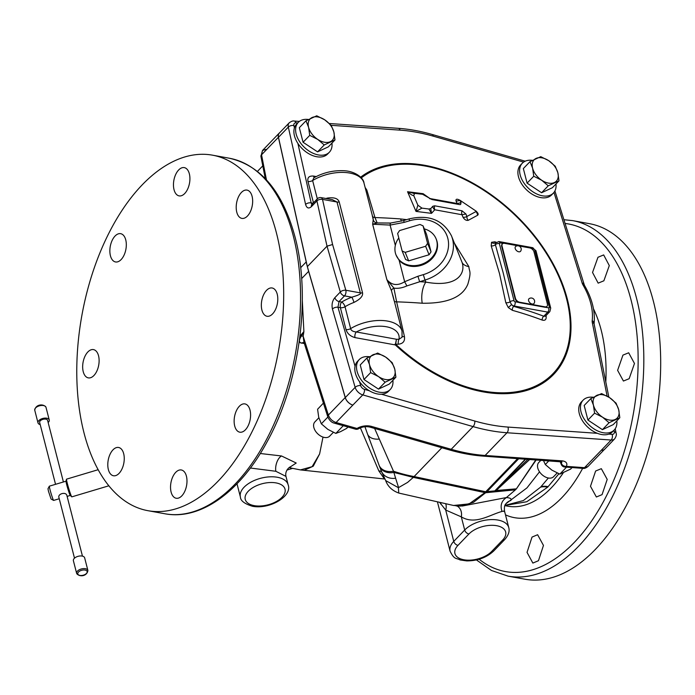 <?xml version="1.0" encoding="UTF-8"?>
<svg xmlns="http://www.w3.org/2000/svg" width="695" height="695" viewBox="0 0 695 695"><rect width="100%" height="100%" fill="white"/><g stroke="black" fill="none" stroke-linecap="round" stroke-linejoin="round"><path stroke-width="1.04" d="M276.445 232.981A180.665 99.898 100.3 0 1 255.499 424.567A180.665 99.898 100.3 0 1 147.922 510.686A180.665 99.898 100.3 0 1 84.008 432.881A180.665 99.898 100.3 0 1 104.954 241.295A180.665 99.898 100.3 0 1 212.531 155.176A180.665 99.898 100.3 0 1 276.445 232.981M112.998 449.839A14.369 7.949 100.3 0 1 118.593 447.476A14.369 7.949 100.3 0 1 124.249 458.144A14.369 7.949 100.3 0 1 119.045 473.399A14.369 7.949 100.3 0 1 113.45 475.754A14.369 7.949 100.3 0 1 107.794 465.085A14.369 7.949 100.3 0 1 112.998 449.839M175.739 472.331A14.369 7.949 100.3 0 1 181.334 469.976A14.369 7.949 100.3 0 1 186.99 480.645A14.369 7.949 100.3 0 1 181.786 495.891A14.369 7.949 100.3 0 1 176.191 498.254A14.369 7.949 100.3 0 1 170.536 487.586A14.369 7.949 100.3 0 1 175.739 472.331M178.667 169.971A14.369 7.949 100.3 0 1 184.262 167.608A14.369 7.949 100.3 0 1 189.917 178.276A14.369 7.949 100.3 0 1 184.714 193.523A14.369 7.949 100.3 0 1 179.119 195.886A14.369 7.949 100.3 0 1 173.463 185.218A14.369 7.949 100.3 0 1 178.667 169.971M241.408 192.463A14.369 7.949 100.3 0 1 247.003 190.1A14.369 7.949 100.3 0 1 252.659 200.768A14.369 7.949 100.3 0 1 247.455 216.023A14.369 7.949 100.3 0 1 241.869 218.386A14.369 7.949 100.3 0 1 236.204 207.718A14.369 7.949 100.3 0 1 241.408 192.463M239.341 406.271A14.369 7.949 100.3 0 1 244.935 403.908A14.369 7.949 100.3 0 1 250.591 414.576A14.369 7.949 100.3 0 1 245.387 429.823A14.369 7.949 100.3 0 1 239.792 432.186A14.369 7.949 100.3 0 1 234.137 421.517A14.369 7.949 100.3 0 1 239.341 406.271M115.066 236.031A14.369 7.949 100.3 0 1 120.661 233.676A14.369 7.949 100.3 0 1 126.316 244.345A14.369 7.949 100.3 0 1 121.112 259.591A14.369 7.949 100.3 0 1 115.518 261.954A14.369 7.949 100.3 0 1 109.862 251.286A14.369 7.949 100.3 0 1 115.066 236.031M87.865 351.957A14.369 7.949 100.3 0 1 93.46 349.602A14.369 7.949 100.3 0 1 99.116 360.271A14.369 7.949 100.3 0 1 93.912 375.517A14.369 7.949 100.3 0 1 88.317 377.88A14.369 7.949 100.3 0 1 82.662 367.212A14.369 7.949 100.3 0 1 87.865 351.957M266.541 290.345A14.369 7.949 100.3 0 1 272.136 287.982A14.369 7.949 100.3 0 1 277.791 298.65A14.369 7.949 100.3 0 1 272.588 313.897A14.369 7.949 100.3 0 1 266.993 316.26A14.369 7.949 100.3 0 1 261.337 305.591A14.369 7.949 100.3 0 1 266.541 290.345M304.341 343.504L299.093 342.522M381.824 472.131A4.109 3.727 -24.4 0 0 378.844 470.932L384.465 478.985L300.414 469.907L312.09 466.693L319.604 453.957L323.001 437.086M347.943 427.025L346.596 428.415L340.481 431.673L335.841 433.411L327.858 429.38L321.333 423.828L318.727 417.295L317.589 409.251L323.41 403.117M304.141 342.87A4.109 2.267 -79.7 0 0 303.22 343.365M299.936 336.232L303.889 331.602L303.159 336.258L303.984 342.366L327.797 416.809A4.109 2.198 -17.7 0 1 328.37 415.063L303.159 336.258L301.482 335.902C298.702 340.107 298.772 342.531 301.691 343.165L301.743 343.182M301.656 343.174L301.691 343.165A4.109 2.789 111.1 0 1 304.036 342.705L304.175 342.8M302.308 300.457L303.889 331.602L301.482 335.902M308.632 271.337L345.215 397.557L328.37 415.063C329.743 418.711 332.306 421.196 336.067 422.525L357.013 428.467A4.109 1.998 105.9 0 1 355.414 429.145L334.469 423.194A4.109 1.998 -74.1 0 0 336.067 422.525L352.843 405.098A8.21 5.265 -136.1 0 1 345.302 397.583L307.346 266.619A164.246 105.206 43.9 0 0 308.632 271.337L301.63 278.608M321.047 197.606L332.358 199.665L336.988 202.01L322.506 199.378A4.109 2.267 -79.7 0 0 321.047 197.606A4.109 4.109 0 0 0 317.354 198.796A4.109 2.632 43.9 0 0 316.92 200.916A4.109 2.267 -12.6 0 1 322.506 199.378L332.584 244.518L327.024 246.178L340.315 292.022L334.842 297.695C332.306 300.857 331.506 304.627 332.436 309.014L355.145 387.367A8.21 5.265 43.9 0 0 362.764 394.899L352.843 405.098A8.21 5.265 -136.1 0 1 345.215 397.557M311.942 204.417L311.169 202.905A4.109 2.267 167.4 0 0 305.591 204.452C306.756 208.248 308.71 208.96 311.456 206.597L316.92 200.916L327.024 246.178L307.346 266.619L278.478 137.315A8.21 5.265 -136.1 0 1 279.347 133.075L289.19 122.85A8.21 5.265 43.9 0 0 288.321 127.089L278.478 137.315M300.631 267.74L306.217 261.937A164.246 105.206 43.9 0 0 307.346 266.619M306.217 261.937L278.4 137.306A8.21 5.265 -136.1 0 1 279.268 133.066A8.21 5.265 -136.1 0 1 279.755 132.649M456.085 505.908L460.429 506.099L473.391 502.416L487.047 491.617L516.394 488.846L536.262 459.829M503.962 511.477C505.1 510.868 504.448 510.86 502.025 511.442C500.009 505.5 501.477 500.869 506.42 497.551L462.331 506.021L453.531 505.474L469.134 503.892L484.771 492.738A4.109 2.65 43.7 0 0 486.005 492.703L515.421 489.836L506.412 497.551C510.356 497.863 511.824 498.854 510.825 500.513A10.277 9.921 37.7 0 0 505.838 503.892L505.838 503.892C504.579 504.961 504.136 507.359 504.518 511.094L508.749 527.574A24.638 13.127 165.6 0 0 490.14 519.643A24.638 13.127 165.6 0 0 464.686 530.024L453.757 541.388L445.703 510.043L439.596 502.32M484.771 492.738L517.697 458.535M398.765 493.024L398.391 487.699L407.6 482.399L413.317 477.378L441.855 447.745M453.531 505.474L398.843 493.076C392.197 490.687 387.793 486.491 385.629 480.48L381.486 471.332A14.386 12.215 -22.4 0 0 395.611 478.221L393.5 471.227L374.614 428.433M381.486 471.332L379.435 466.206A14.386 11.346 -21.4 0 0 393.857 472.435L413.317 477.378L484.893 492.616A4.109 2.632 43.9 0 0 486.109 492.59M378.844 470.932L360.375 427.833M379.435 466.206L367.507 433.984A14.386 9.322 -19.7 0 0 379.088 439.075M332.436 309.014A4.109 2.111 -16.2 0 1 337.952 307.233L340.385 307.677L346.006 329.552C347.283 333.574 350.28 336.258 355.006 337.605A4.109 2.267 100.3 0 1 356.327 331.967L396.437 339.256L395.307 344.929L355.006 337.605M316.199 176.556L313.532 176.07C309.075 175.748 307.225 177.555 307.989 181.473L313.471 202.836M313.532 176.07A4.109 2.267 -79.7 0 0 314.349 177.529M307.989 181.473A4.109 2.189 165.6 0 0 312.62 180.535A32.847 17.505 165.6 0 1 363.989 183.046C363.763 178.25 355.249 170.735 342.531 170.666C332.358 170.466 322.801 172.847 313.836 177.824L312.62 180.535L317.32 198.84M406.653 219.646L400.589 218.942A428.059 228.108 165.6 0 0 374.987 217.561L366.821 190.039L365.127 187.468M366.821 190.039A4.109 2.858 -18.7 0 1 365.735 189.813M361.287 177.903A137.228 87.909 43.9 0 1 520.19 220.28A137.228 87.909 43.9 0 1 552.169 374.501A137.228 87.909 43.9 0 1 395.811 344.373L395.681 344.147A419.945 223.781 -14.4 0 1 398.313 344.207C402.97 343.764 405.02 341.262 404.481 336.728L396.628 301.847A428.059 228.108 -14.4 0 1 422.23 303.229C447.267 303.576 462.479 297.217 467.857 284.151C471.705 270.876 469.273 272.127 468.864 266.628L454.643 243.597M545.879 315.73A3.084 1.477 169.1 0 0 546.096 315.825C546.539 319.448 545.254 320.864 542.239 320.091A429.11 228.664 165.6 0 0 512.38 310.326L508.297 307.564L505.795 302.638L499.488 273.526L491.209 245.839L491.539 242.294L494.788 241.808A429.11 228.664 -14.4 0 1 496.048 242.164M459.882 200.273L459.577 200.073C456.78 198.683 455.616 199.013 456.068 201.064L457.18 203.513L429.97 198.553L423.116 193.688L407.548 191.733L416.001 211.402L431.508 213.356L434.749 209.768L461.993 214.738L463 217.214C464.503 219.663 466.258 220.697 468.274 220.315L477.708 215.207C478.664 214.26 478.056 212.887 475.901 211.089M400.589 218.942A16.428 7.471 -85.6 0 0 401.536 221.132M390.755 223.104L377.168 222.956L374.987 217.561A4.109 2.624 -15.1 0 1 372.546 216.362M422.23 303.229A16.428 7.471 94.4 0 1 425.853 282.101C457.962 288.13 465.911 272.666 462.01 262.258L451.437 235.761C443.045 219.95 428.954 214.321 409.147 218.899L403.752 220.515L404.099 222.409L390.104 225.084L372.642 224.224L373.285 219.229L363.989 183.046M398.791 237.985A21.597 18.226 -22.2 0 0 396.081 255.082L399.139 260.286A21.597 18.226 -22.2 0 0 420.944 265.421A21.597 18.226 -22.2 0 0 436.391 239.54L436.06 238.724A21.597 18.226 -22.2 0 0 424.315 228.89M394.334 301.222A4.109 1.711 -13.8 0 0 396.628 301.847L393.9 288.112L386.863 279.607C391.702 285.341 397.627 286.045 404.646 281.727L417.921 276.254L419.624 281.657A444.366 236.795 -14.4 0 1 425.853 282.101L425.01 280.042A36.957 31.188 -22.2 0 0 451.437 235.761M396.081 255.082A21.597 18.226 -22.2 0 0 420.614 264.604A21.597 18.226 -22.2 0 0 436.06 238.724M431.039 251.851L426.548 234.345L423.073 225.866L427.573 243.372L431.039 251.851L429.076 254.752L408.66 260.86L405.593 259.452L402.127 250.973L405.194 252.372L408.66 260.86M427.573 243.372L425.609 246.273L429.076 254.752M425.609 246.273L405.194 252.372M402.127 250.973L397.636 233.477L399.59 230.566L420.006 224.468L423.073 225.866M394.161 300.9L391.502 290.823A4.109 1.955 -20 0 1 393.9 288.112C397.957 288.703 402.283 287.973 406.879 285.914L425.01 280.042L423.316 274.638A32.847 27.722 -22.2 0 0 447.815 238.324A32.847 27.722 -22.2 0 0 409.494 220.793L409.147 218.899M399.139 260.286L404.646 281.727L406.879 285.914M391.502 290.823L386.863 279.607L372.642 224.224L377.168 222.956L376.099 222.791A4.109 4.083 106.1 0 1 373.337 220.072L372.303 215.702M404.481 336.728A4.109 1.416 -11.1 0 1 402.24 336.232M398.313 344.207A4.109 1.625 91.4 0 1 398.991 339.316L402.066 337.188L402.014 331.115A32.847 17.505 -14.4 0 0 350.636 328.613C351.044 330.533 352.947 331.654 356.327 331.967A28.747 15.316 165.6 0 1 386.081 326.702A28.747 15.316 165.6 0 1 398.991 339.316A423.941 225.91 -14.4 0 0 396.437 339.256L395.681 344.147A3.084 1.112 -6.5 0 1 395.073 344.094M355.049 366.204L337.952 307.233L339.047 301.56L341.714 302.038A4.109 1.72 58.7 0 1 345.024 306.738A4.109 2.189 165.6 0 1 340.385 307.677A4.109 2.267 100.3 0 1 341.714 302.038A36.957 19.695 -14.4 0 1 351.757 297.199A4.109 0.695 -110.6 0 1 353.955 302.429C360.245 299.276 363.103 296.079 362.547 292.83L339.212 201.967C338.022 198.396 334.008 197.111 327.163 198.11A4.109 0.695 -110.6 0 1 327.31 198.744M340.315 292.022A4.109 2.632 43.9 0 0 344.512 295.879A4.109 2.267 -79.7 0 0 345.832 290.241A4.109 2.111 163.8 0 0 340.315 292.022M376.985 222.947A4.109 4.083 106.1 0 1 376.099 222.791L376.117 222.8M395.333 245.448L390.104 225.084A4.109 0.765 -94.8 0 1 390.59 223.034L377.072 222.947M362.547 292.83A4.109 2.189 -14.4 0 1 360.314 292.873C361.626 293.707 358.776 295.149 351.757 297.199L344.512 295.879L339.047 301.56A4.109 2.632 -136.1 0 1 334.842 297.695M503.076 243.441L499.974 242.876A1.016 0.652 43.9 0 0 499.349 243.563L514.039 300.77A1.016 0.652 43.9 0 0 515.091 301.76A3.084 1.711 100.3 0 1 514.091 306L513.701 306.399L511.529 304.636L510.06 301.839L503.206 272.874L495.37 244.623L495.587 242.564A3.084 2.624 44.3 0 1 495.578 242.572L495.578 242.572A3.084 2.624 44.3 0 1 491.539 242.294M502.285 244.049A4.109 2.632 43.9 0 0 502.103 244.223A4.109 2.632 43.9 0 0 501.694 246.456L515.082 298.624A4.109 2.632 43.9 0 0 518.592 302.394A4.109 2.632 43.9 0 0 519.313 302.594L544.559 307.181A4.109 2.632 43.9 0 0 545.245 307.242A4.109 2.632 43.9 0 0 546.652 306.669A4.109 2.632 43.9 0 0 546.817 306.469M517.957 245.778L504.544 243.337A4.109 2.632 43.9 0 0 502.45 243.858A4.109 2.632 43.9 0 0 502.042 246.091L515.438 298.259A4.109 2.632 43.9 0 0 519.669 302.229L544.915 306.825A4.109 2.632 43.9 0 0 547.008 306.304A4.109 2.632 43.9 0 0 547.417 304.071L534.021 251.903A4.109 2.632 43.9 0 0 529.79 247.924L518.757 245.926M528.608 300.683A3.449 2.207 43.9 0 0 531.18 303.698A3.449 2.207 43.9 0 0 534.099 303.359A3.492 3.492 0 0 0 529.164 298.615A3.449 2.207 43.9 0 0 528.608 300.683M515.195 248.454A3.449 2.207 43.9 0 0 517.775 251.46A3.449 2.207 43.9 0 0 520.685 251.13A3.492 3.492 0 0 0 515.76 246.386A3.449 2.207 43.9 0 0 515.195 248.454M495.413 242.711A3.084 1.92 105.6 0 1 494.788 241.808M508.297 307.564L511.529 304.636A4.109 2.632 43.9 0 0 514.091 306L547.756 312.116A4.109 2.632 43.9 0 0 549.849 311.595L545.393 316.225L543.785 316.242A3.084 2.085 -69.3 0 0 542.239 320.091M545.245 307.242L548.755 307.876A3.084 1.711 100.3 0 1 547.756 312.116L543.785 316.242A432.186 230.297 165.6 0 0 513.701 306.399A3.084 1.92 -74.4 0 0 512.38 310.326M422.577 194.287L414.637 193.384L413.716 195.547L417.869 205.207L421.961 208.126L428.893 209.021L430.761 208.552L432.837 206.25L434.662 205.807L462.01 210.793L465.919 213.973L466.927 216.466L476.396 211.332L459.968 200.247L461.08 202.705L460.585 204.538L459.369 204.547L431.977 199.552L422.577 194.287L423.116 193.688L423.49 194.496M414.316 193.445L407.548 191.733C410.606 194.418 412.665 195.686 413.716 195.547M430.144 198.892A4.109 2.163 -81.4 0 1 429.97 198.553L429.527 198.501M461.08 202.705L457.18 203.513A4.109 2.372 -77.9 0 0 457.614 204.174M456.068 201.064L459.464 200.62M477.708 215.207L476.396 211.332L476.535 212.357L475.823 211.654M468.274 220.315A4.109 3.423 61 0 1 466.927 216.466A4.109 2.571 158.2 0 1 463 217.214M462.01 210.793A4.109 2.372 102.1 0 0 461.993 214.738L465.919 213.973M432.837 206.25A4.109 3.371 42.1 0 0 434.749 209.768A4.109 2.172 98.6 0 1 434.662 205.807M430.761 208.552L431.508 213.356L428.893 209.021M421.961 208.126L416.001 211.402L417.869 205.207M359.55 381.746L360.662 385.586A4.109 2.632 43.9 0 0 364.475 389.356A4.109 2.007 106 0 1 362.764 394.899L473.078 426.591A182.724 117.047 43.9 0 0 506.994 432.75L611.166 440.031A8.21 5.265 43.9 0 0 614.606 438.901L604.763 449.126A8.21 5.265 -136.1 0 1 601.323 450.256L584.504 467.674L587.918 466.562L604.398 449.448M445.73 503.71A10.277 8.375 -58.4 0 1 445.703 510.043L461.272 516.845A10.277 8.557 -74.6 0 0 457.119 506.03A10.277 8.557 -74.6 0 1 461.306 516.854L461.272 516.845M528.035 459.256L496.108 489.862A7.88 1.52 -127.9 0 0 496.134 490.479L516.394 488.846L535.88 459.803M525.768 459.1L496.421 489.584A7.88 0.686 -130.4 0 0 496.621 490.097L494.605 491.113L496.108 489.862M529.816 459.378L496.621 490.097M558.902 473.755L547.695 487.143L526.793 501.738L504.909 505.491M502.025 511.442C489.532 514.83 475.224 525.246 461.306 516.854L464.686 530.024A4.109 2.632 -136.1 0 0 468.916 534.003L457.988 545.366A4.109 2.632 -136.1 0 1 453.757 541.388A24.638 13.127 165.6 0 0 450.091 551.187C454.443 560.057 456.128 557.738 460.081 559.953L466.736 560.908C477.656 560.865 486.656 557.546 493.737 550.961L504.674 539.607C508.479 535.28 509.835 531.275 508.749 527.574M557.155 473L553.594 476.709A10.269 6.576 -136.1 0 1 548.355 478.004L540.597 487.134L523.37 500.556L504.961 505.378M506.073 503.606L526.975 487.881L539.52 471.818M603.868 280.797L598.16 283.143L592.54 272.475L597.978 257.272L603.668 254.926L609.298 265.586L603.868 280.797M538.46 560.717L532.865 563.08L527.036 552.377L532.031 537.087L537.617 534.724L543.464 545.427L538.46 560.717M602.052 494.649L596.371 496.995L590.481 486.283L595.624 471.019L601.323 468.682L607.213 479.394L602.052 494.649M629.157 378.706L623.424 381.042L617.612 370.348L622.946 355.119L628.68 352.782L634.474 363.476L629.157 378.706M572.671 220.628L589.551 223.694A180.665 99.898 100.3 0 1 653.456 301.5A180.665 99.898 100.3 0 1 632.511 493.085A180.665 99.898 100.3 0 1 524.933 579.204L508.062 576.138A180.665 99.898 -79.7 0 0 615.64 490.018A180.665 99.898 -79.7 0 0 636.585 298.433A180.665 99.898 -79.7 0 0 572.671 220.628L563.862 219.707M543.412 460.333L545.306 464.538L551.83 470.089L559.814 474.12L570.569 469.125L572.072 467.561M548.981 460.716L545.306 464.538M566.512 467.162L559.814 474.12M548.355 478.004A10.269 6.576 -136.1 0 1 539.198 471.314A10.269 6.576 -136.1 0 1 538.799 462.47L541.023 460.159M485.822 491.643A4.109 2.632 43.9 0 0 487.047 491.617L518.826 458.613M561.699 461.793A8.21 3.831 -20 0 1 561.351 463.365A4.109 2.033 159 0 0 561.256 464.408A4.109 4.109 0 0 0 564.783 467.031A4.109 2.511 -85.8 0 0 566.321 466.354A4.109 3.232 -152.3 0 1 561.351 463.365L560.665 461.549M265.273 178.572L260.912 156.323A4.109 2.172 -11.1 0 1 261.546 154.811L262.475 150.52L265.933 149.364M257.463 171.378L262.78 165.853M555.991 183.949A21.545 13.804 -136.1 0 1 553.368 193.097L551.656 194.878A21.545 13.804 -136.1 0 1 533.395 194.93A21.545 13.804 -136.1 0 1 518.47 176.721A21.545 13.804 -136.1 0 1 520.607 164.984L522.319 163.203A21.545 13.804 -136.1 0 1 532.327 160.337M553.368 193.097A21.545 13.804 -136.1 0 1 535.107 193.149A21.545 13.804 -136.1 0 1 520.181 174.94A21.545 13.804 -136.1 0 1 522.319 163.203M529.998 161.657L523.344 168.564L527.088 183.141L541.587 192.732L552.351 187.737L558.997 180.83L548.242 185.817L541.726 180.266L533.743 176.235L532.596 168.181L529.998 161.657L540.753 156.662L548.737 160.693L555.253 166.244L557.859 172.777L558.997 180.83M541.587 192.732L548.242 185.817M527.088 183.141L533.743 176.235M536.106 158.399A15.403 9.869 -136.1 0 1 548.737 160.693A15.403 9.869 -136.1 0 1 557.859 172.777A15.403 9.869 -136.1 0 1 554.349 182.559A15.403 9.869 -136.1 0 1 541.726 180.266A15.403 9.869 -136.1 0 1 532.596 168.181A15.403 9.869 -136.1 0 1 536.106 158.399M616.821 420.875A21.545 13.804 -136.1 0 1 614.206 430.014L612.486 431.795A21.545 13.804 -136.1 0 1 594.225 431.847A21.545 13.804 -136.1 0 1 579.3 413.638A21.545 13.804 -136.1 0 1 581.437 401.91L583.157 400.129A21.545 13.804 -136.1 0 1 593.156 397.253M614.206 430.014A21.545 13.804 -136.1 0 1 595.945 430.066A21.545 13.804 -136.1 0 1 581.011 411.857A21.545 13.804 -136.1 0 1 583.157 400.129M590.828 398.583L584.174 405.489L587.918 420.067L602.426 429.649L613.181 424.654L619.827 417.747L609.072 422.742L602.556 417.191L594.572 413.16L593.434 405.107L590.828 398.583L601.583 393.587L609.567 397.618L616.083 403.169L618.689 409.703L619.827 417.747M602.426 429.649L609.072 422.742M587.918 420.067L594.572 413.16M596.936 395.316A15.403 9.869 -136.1 0 1 609.567 397.618A15.403 9.869 -136.1 0 1 618.689 409.703A15.403 9.869 -136.1 0 1 615.188 419.485A15.403 9.869 -136.1 0 1 602.556 417.191A15.403 9.869 -136.1 0 1 593.434 405.107A15.403 9.869 -136.1 0 1 596.936 395.316M392.892 380.33A21.545 13.804 -136.1 0 1 390.269 389.469L388.557 391.25A21.545 13.804 -136.1 0 1 370.296 391.302A21.545 13.804 -136.1 0 1 355.371 373.093A21.545 13.804 -136.1 0 1 357.508 361.365L359.219 359.584A21.545 13.804 -136.1 0 1 369.227 356.709M390.269 389.469A21.545 13.804 -136.1 0 1 372.007 389.521A21.545 13.804 -136.1 0 1 357.082 371.312A21.545 13.804 -136.1 0 1 359.219 359.584M366.899 358.038L360.245 364.945L363.989 379.522L378.488 389.104L389.252 384.109L395.898 377.203L385.143 382.198L378.619 376.647L370.635 372.616L369.497 364.562L366.899 358.038L377.654 353.043L385.638 357.074L392.154 362.625L394.76 369.158L395.898 377.203M378.488 389.104L385.143 382.198M363.989 379.522L370.635 372.616M373.007 354.771A15.403 9.869 -136.1 0 1 385.638 357.074A15.403 9.869 -136.1 0 1 394.76 369.158A15.403 9.869 -136.1 0 1 391.25 378.94A15.403 9.869 -136.1 0 1 378.619 376.647A15.403 9.869 -136.1 0 1 369.497 364.562A15.403 9.869 -136.1 0 1 373.007 354.771M308.311 119.471A21.545 13.804 43.9 0 0 298.311 122.337L296.591 124.118A21.545 13.804 43.9 0 0 294.454 135.846A21.545 13.804 43.9 0 0 309.379 154.055A21.545 13.804 43.9 0 0 327.64 154.003L329.361 152.222A21.545 13.804 43.9 0 0 331.975 143.083M298.311 122.337A21.545 13.804 43.9 0 0 296.166 134.074A21.545 13.804 43.9 0 0 311.091 152.275A21.545 13.804 43.9 0 0 329.361 152.222M305.982 120.791L299.328 127.698L303.072 142.275L317.58 151.858L328.335 146.862L334.981 139.956L324.226 144.951L317.711 139.4L309.727 135.369L308.589 127.315L305.982 120.791L316.738 115.796L324.721 119.827L331.237 125.378L333.843 131.911L334.981 139.956M317.58 151.858L324.226 144.951M303.072 142.275L309.727 135.369M312.09 117.533A15.403 9.869 -136.1 0 1 324.721 119.827A15.403 9.869 -136.1 0 1 333.843 131.911A15.403 9.869 -136.1 0 1 330.334 141.693A15.403 9.869 -136.1 0 1 317.711 139.4A15.403 9.869 -136.1 0 1 308.589 127.315A15.403 9.869 -136.1 0 1 312.09 117.533M398.6 487.655L395.611 478.221M385.682 480.575L398.391 487.699M289.963 467.144L296.218 463.026L281.527 455.972L260.295 453.505M303.984 470.385L313.263 466.189L319.604 453.957M71.75 496.821L70.256 495.405A7.437 0.46 73.4 0 1 66.677 484.606A7.437 0.46 -106.6 0 1 66.025 481.227L66.494 479.22A9.235 0.573 -106.6 0 0 67.302 483.416A9.235 0.573 73.4 0 0 71.75 496.821A9.235 0.573 73.4 0 0 71.828 496.855L108.846 485.796M66.494 479.22A9.235 0.573 -106.6 0 1 66.538 479.159L98.151 469.707M53.611 500.409L51.065 499.036L48.45 491.2L47.99 488.733L49.354 486.179A7.437 0.46 -106.6 0 0 49.997 489.593A7.437 0.46 73.4 0 0 53.611 500.409A7.437 0.46 73.4 0 0 53.645 500.417L59.24 498.741M74.504 558.172L58.962 497.629C57.433 493.954 65.643 491.504 66.816 495.274L66.894 495.57M49.354 486.179A7.437 0.46 -106.6 0 1 49.38 486.161L66.034 481.183M47.634 420.571A4.109 2.189 165.6 0 0 47.608 420.406A4.109 2.189 165.6 0 0 47.555 420.258A4.109 2.189 165.6 0 0 42.942 419.354A4.109 2.189 165.6 0 0 39.65 422.456A4.109 2.189 165.6 0 0 39.702 422.603M48.155 422.534A5.812 3.101 165.6 0 0 49.258 419.988A5.812 3.101 165.6 0 0 49.189 419.771A5.812 3.101 -14.4 0 0 42.656 418.486A5.812 3.101 -14.4 0 0 37.999 422.873A5.812 3.101 -14.4 0 0 38.069 423.09A5.812 3.101 165.6 0 0 40.197 424.576M73.462 560.934A5.812 3.101 165.6 0 1 73.392 560.726A5.812 3.101 165.6 0 1 78.049 556.33A5.812 3.101 165.6 0 1 84.582 557.616A5.812 3.101 -14.4 0 1 84.651 557.833A5.812 3.101 -14.4 0 1 84.694 558.059M290.632 466.884C290.927 466.024 284.472 469.924 285.975 476.396L275.846 471.28L250.382 468.022M321.333 423.828L327.875 417.035M335.841 433.411L343.269 425.696M333.322 432.36L329.656 436.165A10.269 6.576 -136.1 0 1 324.426 437.459A10.269 6.576 -136.1 0 1 315.269 430.77A10.269 6.576 -136.1 0 1 314.87 421.926L318.857 417.782M147.922 510.686L164.793 513.753A180.665 99.898 -79.7 0 0 272.379 427.634A180.665 99.898 -79.7 0 0 293.325 236.048A180.665 99.898 -79.7 0 0 229.411 158.243L212.531 155.176M360.662 385.586A4.109 2.111 163.8 0 0 355.145 387.367L345.302 397.583M297.686 122.98L296.053 122.867A4.109 2.632 43.9 0 0 293.898 125.552A4.109 2.267 167.4 0 0 288.321 127.089L305.591 204.452M379.027 465.155A14.386 11.163 -21.2 0 0 393.5 471.227A150.754 96.562 43.9 0 0 414.116 476.561L485.727 491.747A4.109 2.632 43.9 0 0 486.943 491.721M355.414 429.145A4.109 4.109 0 0 0 358.69 428.693A4.109 1.955 -121.7 0 1 357.013 428.467A12.319 7.289 -8.3 0 1 371.608 426.435A4.109 2.007 106 0 1 370.001 427.112L449.604 449.978C461.237 453.314 472.565 455.373 483.598 456.146L561.925 461.906L561.603 461.419M371.608 426.435L451.211 449.3L473.078 426.591A4.109 2.007 106 0 0 474.789 421.04A178.615 114.414 43.9 0 0 507.941 427.069L597.344 433.315M607.117 396.133L592.296 322.558A8.21 5.265 -136.1 0 1 592.201 320.716A63.645 40.77 43.9 0 0 583.044 285.054A8.21 5.265 -136.1 0 1 582.158 283.065L553.967 192.411M608.829 434.114L612.113 434.349A4.109 2.632 43.9 0 0 614.284 431.734L613.98 430.248M364.475 389.356L369.314 390.746M381.477 394.239L474.789 421.04M360.644 177.19A138.209 88.534 -136.1 0 1 520.668 220.046A138.209 88.534 -136.1 0 1 552.76 375.3A138.209 88.534 -136.1 0 1 395.307 344.929L395.811 344.373M313.071 203.253L311.169 202.905L297.886 143.405M293.898 125.552L294.411 127.863M523.596 162.109L433.246 136.159A178.615 114.414 43.9 0 0 400.094 130.139L331.185 125.317M433.246 136.159A4.109 2.007 -74 0 0 432.194 134.483C420.562 131.147 409.233 129.088 398.2 128.314L329.352 123.502M400.094 130.139A4.109 2.502 -86 0 0 398.2 128.314M296.053 122.867A4.109 2.502 -86 0 0 294.15 121.043C292.986 120.669 291.335 121.278 289.19 122.85M311.456 206.597A4.109 2.632 -136.1 0 1 311.89 204.478L312.437 204.643M468.864 266.628A16.428 8.748 -14.4 0 1 462.01 262.258M409.494 220.793L404.099 222.409M417.921 276.254L423.316 274.638M346.006 329.552A4.109 2.189 165.6 0 0 350.636 328.613L345.024 306.738A32.847 17.505 -14.4 0 1 353.955 302.429M332.584 244.518L345.832 290.241L360.314 292.873L336.988 202.01A4.109 2.189 165.6 0 0 339.212 201.967M327.163 198.11A32.847 17.505 165.6 0 0 326.094 198.527M499.349 243.563A3.084 1.642 165.6 0 0 495.37 244.623A3.084 1.781 -18.5 0 1 491.209 245.839M514.039 300.77A3.084 1.642 165.6 0 0 510.06 301.839A3.084 1.494 -10.5 0 1 505.795 302.638M515.091 301.76L518.592 302.394M548.755 307.876A1.016 0.652 43.9 0 0 549.371 307.19L534.681 249.983A1.016 0.652 43.9 0 0 533.63 248.992L531.458 248.602M499.974 242.876A3.084 1.711 -79.7 0 0 498.88 241.547L495.804 242.903M549.371 307.19A3.084 1.642 -14.4 0 1 550.718 308.137L536.027 250.921L532.544 247.663L498.88 241.547M534.681 249.983A3.084 1.642 -14.4 0 1 536.027 250.921M533.63 248.992A3.084 1.711 -79.7 0 0 532.544 247.663M440.908 502.615A10.277 8.948 -46.7 0 1 440.795 504.127M516.394 488.846L515.421 489.836M525.446 459.074L494.831 490.878M504.839 505.656L507.784 506.186A111.895 61.864 100.3 0 0 551.335 487.803A111.895 61.864 -79.7 0 0 563.211 472.939M457.988 545.366A20.529 10.938 165.6 0 0 463.878 559.779A20.529 10.938 165.6 0 0 491.643 551.482A4.109 2.632 43.9 0 0 493.737 550.961M491.643 551.482L502.581 540.128A20.529 10.938 165.6 0 0 496.682 525.707A20.529 10.938 165.6 0 0 468.916 534.003M502.581 540.128A4.109 2.632 43.9 0 0 504.674 539.607M541.058 486.656A24.638 15.412 -135.5 0 1 548.173 486.656M540.597 487.134A24.638 15.507 -135.1 0 1 547.695 487.143M582.653 468.334A121.99 67.45 100.3 0 1 561.89 497.62A121.99 67.45 100.3 0 1 505.482 514.856M593.461 308.797A121.99 67.45 100.3 0 1 601.192 330.142A121.99 67.45 100.3 0 1 605.805 381.989M479.159 559.232A176.634 97.665 -79.7 0 0 599.742 508.167A176.634 97.665 -79.7 0 0 631.069 300.058A176.634 97.665 -79.7 0 0 565.026 223.46M507.941 427.069A4.109 2.502 94 0 1 506.994 432.75L485.127 455.468L561.682 460.82A12.319 5.751 -20 0 1 566.321 466.354L584.504 467.674A4.109 2.511 94.2 0 1 582.966 468.361L582.966 468.361C584.208 468.708 585.859 468.117 587.918 466.562M561.682 460.82A4.109 2.502 94 0 1 560.161 461.497M449.604 449.978A4.109 2.007 106 0 0 451.211 449.3A182.724 117.047 43.9 0 0 485.127 455.468A4.109 2.502 94 0 1 483.598 456.146M612.113 434.349A4.109 2.502 94 0 1 611.166 440.031L601.323 450.256M614.284 431.734A4.109 2.311 -11.4 0 1 616.118 433.202L615.223 428.737M592.296 322.558A4.109 2.311 -11.4 0 1 594.138 324.018L608.863 397.166M592.201 320.716A4.109 2.832 6.5 0 1 594.095 323.453L594.138 324.018M583.044 285.054A4.109 1.277 -30.2 0 1 584.408 285.263L554.905 190.925M582.158 283.065A4.109 2.05 -17.3 0 1 583.896 284.116M278.4 137.306L261.546 154.811L266.446 179.84M46.052 407.557A5.812 3.101 165.6 0 0 46.009 407.331A5.812 3.101 165.6 0 0 45.94 407.114A5.812 3.101 -14.4 0 0 39.407 405.828A5.812 3.101 -14.4 0 0 34.75 410.224C35.471 404.612 42.821 403.352 45.913 407.027L49.258 419.988M34.819 410.441A5.812 3.101 -14.4 0 1 34.75 410.224L37.999 422.873M73.392 560.726L76.641 573.375A5.812 3.101 165.6 0 1 81.298 568.988A5.812 3.101 165.6 0 1 87.831 570.265A5.812 3.101 -14.4 0 1 87.9 570.482L84.651 557.833M87.9 570.482C87.092 576.129 79.934 577.345 76.745 573.688L76.641 573.375A5.812 3.101 165.6 0 0 76.711 573.592M87.101 571.36A4.83 2.571 165.6 0 0 81.497 570.343A4.83 2.571 165.6 0 0 77.866 574.122A4.83 2.571 -14.4 0 0 83.461 575.139A4.83 2.571 -14.4 0 0 87.101 571.36M281.527 455.972A10.277 5.256 -75.8 0 0 275.846 471.28M288.13 484.78C292.612 495.874 270.251 509.557 252.598 506.307C244.605 503.884 240.54 500.8 240.401 497.029A24.638 13.127 -14.4 0 1 251.364 481.896A24.638 13.127 -14.4 0 1 277.392 477.274A24.638 13.127 -14.4 0 1 288.13 484.78L285.975 476.396M276.063 482.912A20.529 10.938 -14.4 0 1 281.962 497.333A20.529 10.938 -14.4 0 1 254.196 505.63A20.529 10.938 -14.4 0 1 248.297 491.209A20.529 10.938 -14.4 0 1 276.063 482.912M164.793 513.753C200.56 520.642 240.418 491.608 267.123 441.759C299.519 383.371 311.282 297.703 295.114 237.299C282.908 191.829 261.007 165.48 229.411 158.243M367.507 433.984L364.936 426.721M358.69 428.693C362.295 426.73 366.057 426.2 370.001 427.112M525.194 161.197L432.194 134.483M299.363 121.408L294.15 121.043M311.89 204.478L317.354 198.796M392.718 294.932L402.014 331.115M390.59 223.034L403.752 220.515M549.849 311.595L550.718 308.137M413.386 193.366L414.637 193.384M437.416 501.825L450.091 551.187M506.429 503.197L505.838 503.892M476.423 559.935L491.478 570.482L508.062 576.138M561.256 464.408L559.97 461.08M614.606 438.901C616.204 436.538 616.708 434.636 616.118 433.202M594.095 323.453C595.294 311.282 592.062 298.546 584.408 285.263M564.783 467.031L582.966 468.361M279.268 133.066L262.475 150.52L260.912 156.323M334.469 423.194C331.637 422.586 329.413 420.458 327.797 416.809M300.414 469.907L289.094 467.657M292.63 468.361L286.905 470.072M67.12 496.386L70.291 495.439M39.65 422.456L55.539 484.319M47.608 420.406L63.41 481.965M66.868 495.422L82.453 556.13M384.465 478.985L384.926 479.081M240.401 497.029L237.004 483.781"/></g></svg>
